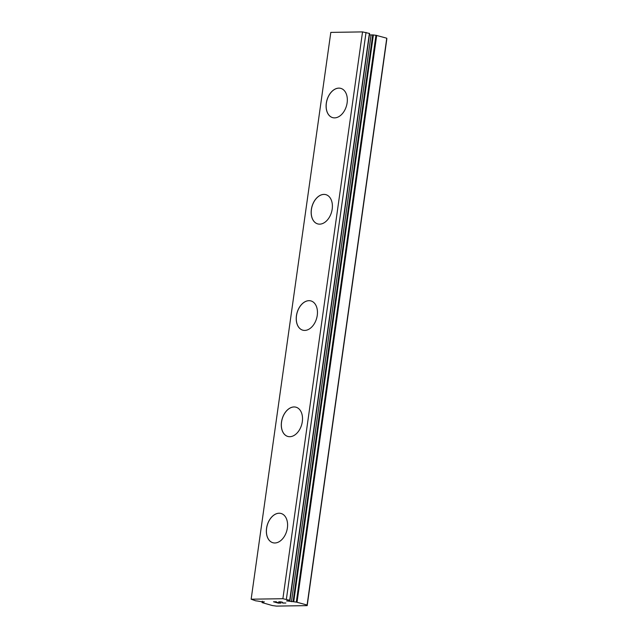 <?xml version="1.0" encoding="UTF-8"?>
<svg xmlns="http://www.w3.org/2000/svg" width="638" height="638" viewBox="0 0 638 638"><rect width="100%" height="100%" fill="white"/><g stroke="black" fill="none" stroke-linecap="round" stroke-linejoin="round"><path stroke-width="0.96" d="M262.106 602.639L262.162 602.24A5.064 0.726 8 0 1 262.322 602.455A5.064 0.726 8 0 1 262.13 602.615L272.402 605.558L276.453 606.1L307.189 605.621L307.101 605.015L296.311 602.089A5.064 0.726 8 0 1 293.719 601.754L286.59 600.908L289.891 600.685A5.064 0.726 8 0 1 289.74 600.47A5.064 0.726 8 0 1 289.923 600.31L282.881 598.707L251.149 599.202L255.75 600.837A5.064 0.726 8 0 1 258.334 601.171L263.972 602.144L264.068 601.49M332.669 117.631A15.184 10.176 105.6 0 1 326.361 103.173A15.184 10.176 105.6 0 1 340.82 88.379M347.128 102.838A15.184 10.176 105.6 0 1 332.645 117.623A15.184 10.176 105.6 0 1 326.305 103.157A15.184 10.176 105.6 0 1 340.788 88.371A15.184 10.176 105.6 0 1 347.128 102.838M317.708 223.898A15.184 10.176 105.6 0 1 311.368 209.439A15.184 10.176 105.6 0 1 325.851 194.646A15.184 10.176 105.6 0 1 332.191 209.112A15.184 10.176 105.6 0 1 317.708 223.898A15.184 10.176 105.6 0 1 311.424 209.447A15.184 10.176 105.6 0 1 325.882 194.654M302.795 330.181A15.184 10.176 105.6 0 1 296.487 315.73A15.184 10.176 105.6 0 1 310.945 300.929M317.253 315.387A15.184 10.176 105.6 0 1 302.771 330.173A15.184 10.176 105.6 0 1 296.431 315.714A15.184 10.176 105.6 0 1 310.921 300.921A15.184 10.176 105.6 0 1 317.253 315.387M287.858 436.456A15.184 10.176 105.6 0 1 281.549 422.005A15.184 10.176 105.6 0 1 296.008 407.204A15.184 10.176 105.6 0 1 302.316 421.662A15.184 10.176 105.6 0 1 287.834 436.456A15.184 10.176 105.6 0 1 281.502 421.989A15.184 10.176 105.6 0 1 295.984 407.196M272.928 542.739A15.184 10.176 105.6 0 1 266.612 528.28A15.184 10.176 105.6 0 1 281.071 513.478M287.387 527.937A15.184 10.176 105.6 0 1 272.897 542.731A15.184 10.176 105.6 0 1 266.564 528.264A15.184 10.176 105.6 0 1 281.047 513.478A15.184 10.176 105.6 0 1 287.387 527.937M276.406 602.503L280.744 603.006L278.367 603.141L273.503 601.786L276.206 601.746L274.141 601.873L277.674 602.471M274.141 601.857L276.493 601.825M278.367 603.141L281.031 603.085M273.543 601.786L278.367 603.125M279.133 601.857L279.588 602.041M278.758 601.77L282.211 602.073L282.993 602.974L285.864 603.022L282.658 603.07L281.86 602.065L280.178 601.77L281.86 602.057L282.658 603.062L285.824 603.014M262.17 602.24L263.972 602.144M289.931 600.254L369.609 33.479L362.536 31.9L330.811 32.394L251.149 599.202M369.546 33.934L289.915 600.717M307.189 605.621L386.851 38.814L386.764 38.208L375.965 35.281A5.064 0.726 8 0 1 373.382 34.946L369.434 34.899M307.101 605.015L386.764 38.208M291.43 601.714L371.085 34.907M286.374 599.241L366.029 32.434M282.881 598.707L362.536 31.9M297.029 602.208L376.683 35.401M296.311 602.089L375.965 35.281M293.719 601.754L373.382 34.946M293.057 601.69L372.72 34.883M289.732 600.175L369.394 33.367M262.346 602.168L262.473 601.235M262.17 602.184L262.314 601.219L262.146 602.208M289.955 600.286L369.609 33.479"/></g></svg>
